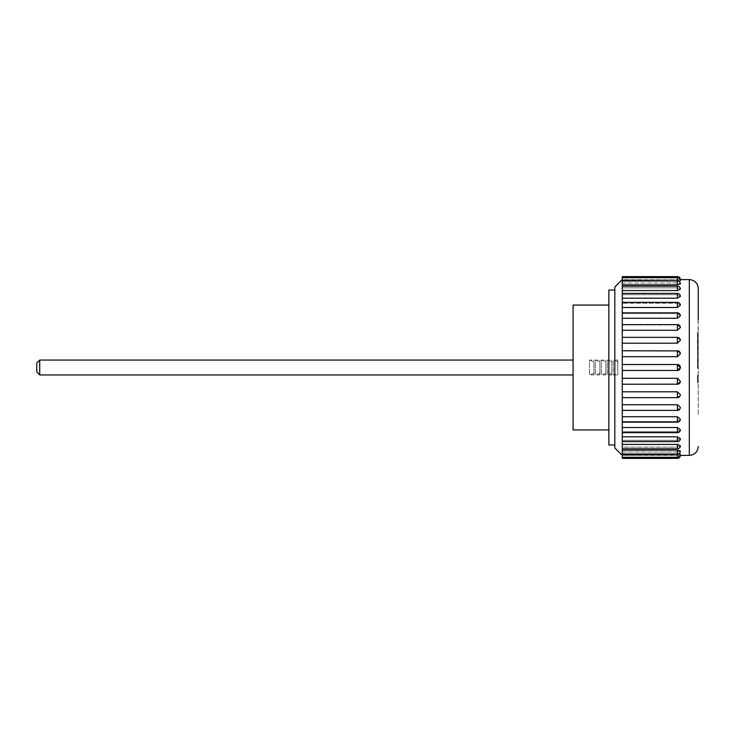 <?xml version="1.0" encoding="UTF-8"?>
<svg xmlns="http://www.w3.org/2000/svg" width="735" height="735" viewBox="0 0 735 735"><rect width="100%" height="100%" fill="white"/><g stroke="black" fill="none" stroke-linecap="round" stroke-linejoin="round"><path stroke-width="0.55" stroke-dasharray="3.67 2.76" d="M614.818 447.955L614.818 287.045M614.818 367.5L614.818 444.969L614.818 367.5M698.25 288.533L698.25 415.174L698.103 319.826M697.506 375.236L698.103 382.567L698.103 376.219L697.506 376.219L698.103 376.219L698.103 375.355L697.506 375.355L697.506 382.567L697.506 375.355L697.506 382.567L697.506 375.355L697.506 382.567L697.506 375.355L697.506 382.567L697.506 375.355L697.506 382.567L697.506 375.355L697.506 382.567L697.506 375.355L697.506 382.567L697.506 375.355L697.506 382.567L697.506 375.355L698.103 375.355L698.103 382.567L698.103 375.236L698.103 382.687L698.103 375.236L698.103 382.687L698.103 375.236L698.103 382.687L698.103 375.236L697.506 375.236L697.506 382.687L697.506 375.236L697.506 382.687L698.103 382.687L697.506 382.687L697.506 375.236L697.506 382.687L697.506 375.236L698.103 375.236M697.506 376.072L697.506 381.86L697.506 376.072L697.506 381.86L697.506 376.072L697.506 381.86L697.506 376.072L698.103 376.072L698.103 381.86L698.103 376.072L698.103 381.86L698.103 376.072L698.103 381.86L698.103 376.072L697.506 376.099L698.103 376.072M697.506 382.567L698.103 382.567L698.103 375.355L698.103 382.567L698.103 375.355L698.103 382.567L698.103 375.355L698.103 382.567L698.103 375.355L698.103 382.567L698.103 375.355L698.103 382.567L698.103 375.355L698.103 382.567L698.103 375.355L698.103 382.567L697.506 382.567M697.506 375.355L698.103 375.355L697.506 375.355M697.506 376.219L698.103 376.219L697.506 376.219M697.506 378.644L698.103 378.644L697.506 378.644M697.506 379.508L698.103 379.508L697.506 379.508M697.506 381.704L698.103 381.704L697.506 381.704M698.103 334.489L698.103 346.819L698.103 334.489L697.506 334.489L697.506 336.942L697.506 334.489L698.103 334.489M697.506 346.819L697.506 336.942L697.506 346.819L698.103 346.819L697.506 346.819M697.506 352.093L697.506 348.463L697.506 352.093L698.103 352.093L698.103 348.463L698.103 352.093L697.506 352.093M697.506 368.263L697.506 346.314L697.506 368.263L698.103 368.263L698.103 346.314L698.103 368.263L698.103 353.875L698.103 368.263L697.506 368.263M697.506 336.942L697.506 346.323L697.506 331.935L698.103 346.323L698.103 331.935L698.103 336.942L697.506 336.942M697.506 348.463L698.103 348.463L697.506 348.463M697.506 346.323L698.103 346.323L697.506 346.314M697.506 331.935L698.103 331.935L697.506 331.935M697.506 353.875L698.103 353.875L697.506 353.875M697.506 360.214L697.506 366.949L697.506 360.214L698.103 360.214L698.103 366.949L698.103 360.214L698.103 361.859L698.103 360.214L697.506 360.214M697.506 362.989L697.506 366.949L697.506 362.989L698.103 362.989L698.103 366.949L698.103 362.989L697.506 362.989M697.506 366.949L698.103 366.949L697.506 366.949M697.506 361.859L698.103 361.859L697.506 361.859M39.727 374.951L39.727 360.049M573.098 367.5L573.098 374.951L573.098 367.5M36.75 371.965L36.75 363.035M573.098 429.938L573.098 305.062M608.856 444.969L608.856 290.031M608.856 367.5L608.856 429.938L608.856 367.5M677.394 276.617L677.394 279.649C681.235 279.594 681.235 279.594 677.394 279.649C681.235 279.594 681.235 279.594 677.394 279.649L622.269 279.649L622.269 277.701L622.269 284.868L622.269 280.917L622.269 284.868L677.394 284.868L680.371 283.903L677.394 283.03L622.269 283.03L622.269 281.193L622.269 283.03L677.394 283.03L680.371 283.903A2.977 2.977 0 0 0 677.394 280.917L677.394 284.868M680.371 280.678L622.269 280.265L622.269 279.649L622.269 280.265L680.371 280.678A2.977 2.977 0 0 0 677.394 277.701L677.394 281.193L680.371 280.678M677.394 281.193L622.269 281.193L677.394 280.917L677.394 283.03L677.394 280.917L622.269 280.917M622.269 290.573L622.269 286.2L622.269 290.573L677.394 290.573L680.371 289.177L677.394 287.872L622.269 287.872L622.269 298.18L622.269 294.68L622.269 298.18L677.394 298.18L680.371 296.389L677.394 294.68L622.269 294.68L622.269 293.403L622.269 294.68L677.394 294.68L680.371 296.389A2.977 2.977 0 0 0 677.394 293.403L677.394 298.18M622.269 307.487L622.269 302.361L622.269 307.487L677.394 307.487L680.371 305.347L677.394 303.27L622.269 303.27L622.269 318.273L622.269 313.45L622.269 318.273L677.394 318.273L680.371 315.829L677.394 313.45L622.269 313.45L622.269 312.853L622.269 313.45L677.394 313.45L680.371 315.829A2.977 2.977 0 0 0 677.394 312.853L677.394 318.273M622.269 330.272L622.269 324.613L622.269 330.272L677.394 330.272L680.371 327.589L677.394 324.962L622.269 324.962L622.269 343.19L622.269 337.521L622.269 343.19L677.394 343.19L680.371 340.333L677.394 337.521L622.269 337.356L677.394 337.521L680.371 340.333A2.977 2.977 0 0 0 677.394 337.356L677.394 343.19M622.269 356.695L622.269 350.77L622.269 356.695L677.394 356.695L680.371 353.746L677.394 350.815L622.269 350.815L622.269 370.477L622.269 364.523L622.269 370.477L677.394 370.477L622.269 370.477L622.269 384.23L622.269 378.304L622.269 384.23L677.394 384.23L622.269 384.185L677.394 384.185L680.371 381.254L677.394 384.185M677.394 364.523L622.269 364.523L677.394 364.523L680.371 367.5A2.977 2.977 0 0 0 677.394 364.523M677.394 378.304L677.394 384.23A2.977 2.977 0 0 0 680.371 381.254L677.394 378.304L622.269 378.304M677.394 391.81L677.394 397.644A2.977 2.977 0 0 0 680.371 394.667L677.394 397.479L680.371 394.667L677.394 391.81L622.269 391.81L622.269 397.644L677.394 397.644L622.269 397.644M677.394 404.728L677.394 410.387A2.977 2.977 0 0 0 680.371 407.41L677.394 410.038L680.371 407.41L677.394 404.728L622.269 404.728L622.269 410.387L677.394 410.387L622.269 410.387M677.394 416.727L677.394 422.147A2.977 2.977 0 0 0 680.371 419.171L677.394 421.55L680.371 419.171L677.394 416.727L622.269 416.727L622.269 422.147L622.269 421.55L622.269 422.147L677.394 422.147L677.394 421.55L622.269 421.55L622.269 422.147M677.394 427.513L677.394 432.639A2.977 2.977 0 0 0 680.371 429.653L677.394 431.73L680.371 429.653L677.394 427.513L622.269 427.513L622.269 432.639L622.269 431.73L622.269 432.639L677.394 432.639L677.394 431.73L622.269 431.73L622.269 432.639M677.394 436.82L677.394 441.597A2.977 2.977 0 0 0 680.371 438.611L677.394 440.32L680.371 438.611L677.394 436.82L622.269 436.82L622.269 441.597L622.269 440.32L622.269 441.597L677.394 441.597L677.394 440.32L622.269 440.32L622.269 441.597M677.394 444.427L677.394 448.8A2.977 2.977 0 0 0 680.371 445.823L677.394 447.128L680.371 445.823L677.394 444.427L622.269 444.427L622.269 448.8L622.269 447.128L622.269 448.8L677.394 448.8L677.394 447.128L622.269 447.128L622.269 448.8M677.394 450.132L622.269 450.132L622.269 451.97L677.394 451.97L677.394 454.083A2.977 2.977 0 0 0 680.371 451.097L677.394 450.132L677.394 454.083L677.394 451.97L680.371 451.097L677.394 451.97L622.269 451.97L622.269 450.132L622.269 458.383M622.269 457.299L677.394 457.299A2.977 2.977 0 0 0 680.371 454.322L677.394 453.807L622.269 453.807L622.269 451.97L622.269 453.807L677.394 453.807L677.394 457.299L677.394 454.735L622.269 454.735L622.269 455.351L622.269 454.735L680.371 454.322L677.394 454.735L677.394 457.299L677.394 455.351L622.269 455.351L677.394 455.351C681.235 455.406 681.235 455.406 677.394 455.351C681.235 455.406 681.235 455.406 677.394 455.351L677.394 458.383M677.394 448.8L677.394 447.128L622.269 447.128L622.269 450.132M677.394 441.597L677.394 440.32L622.269 440.32L622.269 444.427M677.394 432.639L677.394 431.73L622.269 431.73L622.269 436.82M677.394 422.147L677.394 421.55L622.269 421.55L622.269 427.513M677.394 410.387L622.269 410.038L622.269 416.727M677.394 397.644L622.269 397.479L622.269 404.728M622.269 350.815L677.394 350.77A2.977 2.977 0 0 1 680.371 353.746L677.394 350.77L622.269 350.815L622.269 343.19M622.269 324.613L677.394 324.613A2.977 2.977 0 0 1 680.371 327.589L677.394 324.613L622.269 324.962L622.269 318.273M622.269 302.361L677.394 302.361A2.977 2.977 0 0 1 680.371 305.347L677.394 303.27L677.394 302.361L677.394 303.27L622.269 303.27L622.269 298.18M622.269 286.2L677.394 286.2A2.977 2.977 0 0 1 680.371 289.177L677.394 287.872L677.394 286.2L677.394 287.872L622.269 287.872L622.269 284.868M622.269 276.617L622.269 279.649L677.394 279.649L677.394 277.701L677.394 280.265L677.394 277.701L622.269 277.701M622.269 391.81L622.269 384.185M677.394 370.477L680.371 367.5A2.977 2.977 0 0 1 677.394 370.477L677.394 364.67M697.506 378.745L698.103 378.745L697.506 378.745M697.506 379.609L698.103 379.609L697.506 379.609M697.506 378.396L698.103 378.396L697.506 378.396M697.506 377.505L698.103 377.505L697.506 377.505M697.506 382.687L698.103 382.687M593.963 360.049L593.963 374.951L593.963 360.049L589.488 360.049L589.488 374.951L589.488 360.049L593.963 361.675L593.963 373.325L593.963 361.675M593.963 373.325L589.488 374.951L593.963 374.951M599.916 360.049L599.916 374.951L599.916 360.049L595.451 360.049L595.451 374.951L595.451 360.049L599.916 361.675L599.916 373.325L599.916 361.675M599.916 373.325L595.451 374.951L599.916 374.951M605.879 360.049L605.879 374.951L605.879 360.049L601.405 360.049L601.405 374.951L601.405 360.049L605.879 361.675L605.879 373.325L605.879 361.675M605.879 373.325L601.405 374.951L605.879 374.951M611.842 360.049L611.842 374.951L611.842 360.049L607.367 360.049L607.367 374.951L607.367 360.049L611.842 361.675L611.842 373.325L611.842 361.675M611.842 373.325L607.367 374.951L611.842 374.951M617.795 373.325L617.795 361.675L617.795 373.325L613.33 374.951L613.33 360.049L613.33 374.951L617.795 374.951L617.795 360.049L617.795 374.951M689.311 279.594L689.311 455.406M677.394 286.2L677.394 290.573M677.394 294.68L677.394 293.403L677.394 294.68M677.394 302.361L677.394 307.487M677.394 313.45L677.394 312.853L677.394 313.45M677.394 324.613L677.394 330.272M677.394 350.898L677.394 356.695M622.269 454.083L677.394 453.807M697.506 381.86L698.103 381.86M622.269 293.403L677.394 293.403M622.269 312.853L677.394 312.853M622.269 337.356L677.394 337.356M617.795 361.675L613.33 360.049L617.795 360.049"/><path stroke-width="1.1" d="M622.269 279.594L614.818 287.045L614.818 447.955L622.269 455.406M698.25 319.826L698.25 288.533C697.717 283.104 694.74 280.127 689.311 279.594L680.371 279.594A2.977 2.977 0 0 0 677.394 276.617L677.394 284.868L622.269 284.868L622.269 276.617L677.394 276.617M573.098 360.049L39.727 360.049L39.727 374.951L573.098 374.951M39.727 360.049L36.75 363.035L36.75 371.965L39.727 374.951M608.856 305.062L573.098 305.062L573.098 429.938L608.856 429.938M614.818 290.031L608.856 290.031L608.856 444.969L614.818 444.969M622.269 457.299L677.394 457.299L677.394 458.383L622.269 458.383L622.269 450.132L677.394 450.132L680.371 451.097A2.977 2.977 0 0 1 677.394 454.083L677.394 450.132M622.269 450.132L622.269 444.427L677.394 444.427L680.371 445.823A2.977 2.977 0 0 1 677.394 448.8L677.394 444.427M622.269 444.427L622.269 436.82L677.394 436.82L680.371 438.611A2.977 2.977 0 0 1 677.394 441.597L677.394 436.82M622.269 436.82L622.269 427.513L677.394 427.513L680.371 429.653A2.977 2.977 0 0 1 677.394 432.639L677.394 427.513M622.269 427.513L622.269 416.727L677.394 416.727L680.371 419.171A2.977 2.977 0 0 1 677.394 422.147L677.394 416.727M622.269 416.727L622.269 404.728L677.394 404.728L680.371 407.41A2.977 2.977 0 0 1 677.394 410.387L677.394 404.728M622.269 404.728L622.269 391.81L677.394 391.81L680.371 394.667A2.977 2.977 0 0 1 677.394 397.644L677.394 391.81M622.269 384.185L622.269 378.304L677.394 378.304L680.371 381.254A2.977 2.977 0 0 1 677.394 384.23L677.394 378.304M622.269 378.304L622.269 370.477L677.394 370.477L677.394 364.523L680.371 367.5L677.394 370.477L622.269 370.477L622.269 364.523L677.394 364.523L622.269 364.523L622.269 350.815M677.394 356.695L677.394 350.77A2.977 2.977 0 0 1 680.371 353.746L677.394 356.695L622.269 356.695M622.269 343.19L622.269 337.356L677.394 337.356L677.394 343.19L622.269 343.19L622.269 350.77L677.394 350.898M622.269 330.272L622.269 324.613L677.394 324.613L677.394 330.272L622.269 330.272L622.269 337.356M622.269 318.273L622.269 312.853L677.394 312.853L677.394 318.273L622.269 318.273L622.269 324.613M622.269 307.487L622.269 302.361L677.394 302.361L677.394 307.487L622.269 307.487L622.269 312.853M622.269 298.18L622.269 293.403L677.394 293.403L677.394 298.18L622.269 298.18L622.269 302.361M622.269 290.573L622.269 286.2L677.394 286.2L677.394 290.573L622.269 290.573L622.269 293.403M622.269 284.868L622.269 286.2M677.394 384.185L622.269 384.23L622.269 391.81M678.543 453.844L680.371 454.322A2.977 2.977 0 0 1 677.394 457.299L677.394 454.083L622.269 454.083M622.269 277.701L677.394 277.701A2.977 2.977 0 0 1 680.371 280.678L679.094 281.092M622.269 280.917L677.394 280.917A2.977 2.977 0 0 1 680.371 283.903L677.394 284.868M677.394 286.2A2.977 2.977 0 0 1 680.371 289.177L677.394 290.573M677.394 293.403A2.977 2.977 0 0 1 680.371 296.389L677.394 298.18M677.394 302.361A2.977 2.977 0 0 1 680.371 305.347L677.394 307.487M677.394 312.853A2.977 2.977 0 0 1 680.371 315.829L677.394 318.273M677.394 324.613A2.977 2.977 0 0 1 680.371 327.589L677.394 330.272M677.394 337.356A2.977 2.977 0 0 1 680.371 340.333L677.394 343.19M698.25 446.467C697.717 451.896 694.74 454.873 689.311 455.406L689.311 279.594M677.394 370.477A2.977 2.977 0 0 0 680.371 367.5A2.977 2.977 0 0 0 677.394 364.523L677.394 364.67M622.269 448.8L677.394 448.8M622.269 441.597L677.394 441.597M622.269 432.639L677.394 432.639M622.269 422.147L677.394 422.147M622.269 410.387L677.394 410.387M622.269 397.644L677.394 397.644M689.311 455.406L680.371 455.406A2.977 2.977 0 0 1 677.394 458.383"/></g></svg>
